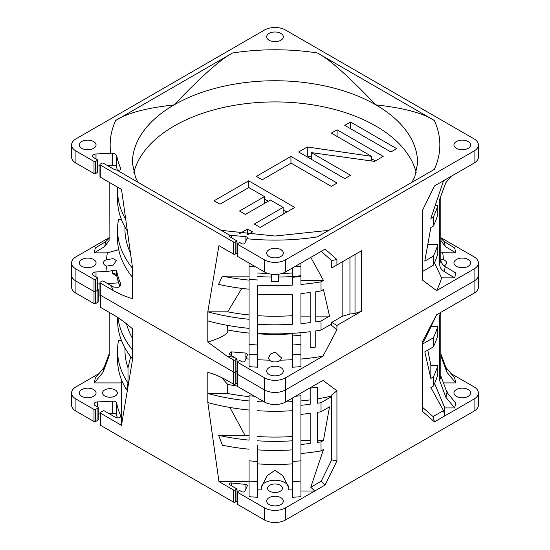 <?xml version="1.0" encoding="UTF-8"?>
<svg xmlns="http://www.w3.org/2000/svg" width="550" height="550" viewBox="0 0 550 550"><rect width="100%" height="100%" fill="white"/><g stroke="black" fill="none" stroke-linecap="round" stroke-linejoin="round"><path stroke-width="0.82" d="M131.945 328.322A150.026 86.618 0 0 0 132.626 329.539L132.612 359.136L121.495 425.315L100.547 413.229A1.114 0.639 180 0 1 100.224 412.775A1.114 0.639 180 0 1 100.547 412.321L102.905 410.96A1.114 0.639 180 0 1 104.479 410.96L115.204 417.147A5.555 3.211 0 0 0 116.297 417.643A2.963 1.712 0 0 0 119.274 417.656A2.963 1.712 0 0 0 120.766 416.171A2.963 1.712 0 0 0 120.677 415.745A159.287 91.967 180 0 1 116.676 403.054A3.706 2.138 0 0 0 115.61 401.782A3.706 2.138 0 0 0 112.667 401.163L97.446 401.926A3.706 2.138 0 0 0 94.064 404.058A3.706 2.138 0 0 0 95.15 405.57L97.927 407.179A1.114 0.639 180 0 1 98.251 407.632A1.114 0.639 180 0 1 97.927 408.086L95.569 409.447A1.114 0.639 180 0 1 94.002 409.447L75.927 399.011A14.816 8.553 180 0 1 71.583 392.961A14.816 8.553 180 0 1 75.927 386.911L98.959 373.615M121.495 425.315L121.495 382.91L94.318 382.91A181.514 104.796 0 0 1 95.349 377.987L104.094 367.393L109.216 353.746M81.819 389.558A8.332 4.812 0 0 0 79.379 392.961A8.332 4.812 0 0 0 84.521 397.409A8.332 4.812 0 0 0 93.603 396.364A8.332 4.812 0 0 0 96.051 392.961A8.332 4.812 0 0 0 90.901 388.513A8.332 4.812 0 0 0 81.819 389.558M104.713 395.986A7.411 4.276 0 0 0 112.784 396.914A7.411 4.276 0 0 0 117.363 392.961A7.411 4.276 0 0 0 115.191 389.936A7.411 4.276 0 0 0 107.119 389.008A7.411 4.276 0 0 0 102.541 392.961A7.411 4.276 0 0 0 104.713 395.986M109.216 312.366L109.216 355.685L103.015 372.309L94.318 382.91M103.015 372.309A172.865 99.804 180 0 1 104.094 367.393M71.583 262.9L71.583 287.1A14.816 8.553 0 0 0 75.927 293.15L94.002 303.579A1.114 0.639 0 0 0 95.569 303.579L97.927 302.218A1.114 0.639 0 0 0 98.251 301.771L98.251 289.671A1.114 0.639 180 0 1 97.927 290.125L95.569 291.486A1.114 0.639 180 0 1 94.002 291.486L75.927 281.05A14.816 8.553 180 0 1 71.583 275A14.816 8.553 0 0 0 75.927 281.05L94.002 291.486A1.114 0.639 0 0 0 95.569 291.486L97.144 290.579A1.114 0.639 0 0 0 97.467 290.125L97.467 278.025A1.114 0.639 180 0 1 97.144 278.479L95.569 279.386A1.114 0.639 180 0 1 94.002 279.386L75.927 268.95A14.816 8.553 180 0 1 71.583 262.9A14.816 8.553 180 0 1 75.927 256.85L109.216 237.634M98.251 296.024L100.224 295.928M132.626 329.539L132.626 328.914C125.641 322.843 119.24 318.141 113.424 314.799L100.547 307.361A1.114 0.639 0 0 1 100.224 306.907L100.224 295.075M117.941 317.597A157.438 90.894 180 0 0 132.612 350.082L132.632 328.914M100.224 412.775L100.224 424.868A1.114 0.639 0 0 0 100.547 425.322L233.613 502.15A1.114 0.639 0 0 0 235.187 502.15L237.016 501.091L237.016 488.991L235.187 490.05A1.114 0.639 180 0 1 233.613 490.05L218.955 481.587L207.831 402.566L207.817 372.329C213.07 373.697 218.969 376.097 225.5 379.527L233.613 384.189A1.114 0.639 0 0 0 235.187 384.189L237.016 383.13L237.016 371.03L235.173 372.082A1.114 0.639 0 0 1 233.606 372.082L100.547 295.268L100.547 307.361M117.562 317.35L117.562 320.368A157.438 90.894 0 0 0 132.612 359.15M130.666 356.675L127.999 367.771L127.999 383.006L126.61 389.909A157.438 90.894 0 0 1 117.562 359.542L117.562 350.467A157.438 90.894 180 0 1 118.532 340.416L121.44 340.416M121.846 380.6L121.495 382.91M126.562 323.874A150.026 86.618 0 0 0 132.619 338.601M124.974 347.923L124.974 350.467A150.026 86.618 0 0 0 127.999 367.771M127.999 383.006A157.438 90.894 180 0 1 117.562 350.467M118.518 282.906L107.36 283.47L118.518 282.906M99.963 283.841L97.467 283.965L99.963 283.841M97.467 288.949L97.927 289.218A1.114 0.639 180 0 1 98.251 289.671M440.784 237.634L474.072 256.85A14.816 8.553 180 0 1 478.418 262.9L478.418 275A14.816 8.553 180 0 1 474.072 281.05A14.816 8.553 0 0 0 478.418 275L478.418 287.1A14.816 8.553 0 0 1 474.072 293.15L474.072 268.95L436.576 290.599A168.547 97.309 0 0 0 441.547 277.874L454.651 277.874A181.514 104.796 0 0 0 455.682 272.951L445.252 266.599C442.358 264.749 440.873 262.329 440.784 259.346L440.784 196.254M300.933 359.054A168.547 97.309 0 0 0 322.974 356.187L285.478 377.836L285.478 389.936L474.072 281.05L285.478 389.936A14.816 8.553 180 0 1 264.522 389.936A14.816 8.553 0 0 0 285.478 389.936L285.478 402.036L322.974 380.387L336.93 390.754L336.93 460.941L331.691 459.889L331.691 396.522L321.021 402.683L321.021 411.757L329.512 406.856L323.462 440.447L321.021 441.856L321.021 450.924L323.462 449.522L310.784 487.238L321.214 481.216L331.691 459.889M237.476 374.138L237.476 386.155A1.114 0.639 0 0 0 237.806 386.609L237.806 374.509L264.522 389.936L237.792 374.502A1.114 0.639 180 0 1 237.792 374.502A1.114 0.639 0 0 1 237.469 374.048L237.469 361.948A1.114 0.639 180 0 1 237.792 361.494L239.628 360.436L241.725 361.646A1.849 1.073 0 0 0 244.826 361.171L245.939 358.758A168.547 97.309 0 0 0 249.067 359.054M237.469 365.612L237.009 365.564L237.469 365.606M235.187 384.189L235.187 372.089L237.016 371.03M235.187 372.089A1.114 0.639 180 0 1 233.613 372.089L233.606 359.982L227.026 356.187L207.817 342.072L207.817 311.829L218.928 245.651L233.606 254.121A1.114 0.639 0 0 0 235.173 254.121L237.009 253.062L237.009 240.969L235.173 242.028A1.114 0.639 180 0 1 233.606 242.028L100.286 165.055A1.114 0.639 180 0 1 99.963 164.601A1.114 0.639 180 0 1 100.286 164.147L101.86 163.24A1.114 0.639 180 0 1 103.427 163.24L113.761 169.201L116.889 170.115L229.673 235.221A1.849 1.073 0 0 0 229.13 235.978A1.849 1.073 0 0 0 229.673 236.734L237.009 240.969M237.806 386.609L264.522 402.036A14.816 8.553 0 0 0 285.478 402.036M292.407 398.028L292.407 497.276L292.407 398.028M295.549 396.22A166.698 96.243 180 0 0 296.216 396.172A166.698 96.243 180 0 0 300.933 395.78L300.933 496.684A181.514 104.796 0 0 1 292.407 497.276M336.93 460.941L325.098 485.018L314.758 490.992L310.784 487.238M237.016 488.991L229.687 484.756A1.849 1.073 0 0 1 229.144 484A1.849 1.073 0 0 1 231.316 482.948L245.905 484.433A1.849 1.073 0 0 1 246.895 484.729A1.849 1.073 0 0 1 247.438 485.485A1.849 1.073 0 0 1 247.369 485.76L244.833 491.232A1.849 1.073 0 0 1 241.732 491.714L239.635 490.504L237.806 491.562A1.114 0.639 180 0 0 237.476 492.016A1.114 0.639 180 0 0 237.806 492.47L264.522 507.897A14.816 8.553 180 0 0 285.478 507.897L314.758 490.992L300.933 490.992M321.021 402.683A164.849 95.171 180 0 1 317.597 403.232L317.597 387.104A164.849 95.171 0 0 1 310.193 388.142L310.193 404.277A164.849 95.171 180 0 1 300.933 405.281M317.597 398.798A157.438 90.894 0 0 0 331.691 396.096L331.691 395.01L336.93 390.754M331.691 396.522L331.691 395.01M300.933 400.95A157.438 90.894 0 0 0 310.193 399.891M300.933 414.356A164.849 95.171 0 0 0 310.193 413.346L310.193 443.444A164.849 95.171 180 0 1 300.933 444.455M300.933 453.53A164.849 95.171 0 0 0 321.021 450.924M321.021 441.856A164.849 95.171 180 0 1 317.597 442.406L317.597 412.308A164.849 95.171 0 0 0 321.021 411.757M317.597 412.308L317.597 440.447L323.462 440.447M300.933 440.447L310.193 440.447L310.193 413.346M451.041 373.615L474.072 386.911A14.816 8.553 180 0 1 478.418 392.961A14.816 8.553 180 0 1 474.072 399.011L434.452 421.884L422.62 411.469L422.62 341.282L436.576 314.799L474.072 293.15M478.418 392.961L478.418 405.061A14.816 8.553 0 0 1 474.072 411.111L285.478 519.998A14.816 8.553 0 0 1 264.522 519.998L237.806 504.57A1.114 0.639 0 0 1 237.476 504.116L237.476 492.016M422.62 342.891A157.438 90.894 0 0 0 426.8 335.397L436.631 314.765M422.62 341.282L422.62 342.512M422.62 411.469L422.62 344.025L433.29 337.865A164.849 95.171 180 0 0 437.793 326.267L431.152 326.267M433.29 377.039L430.856 378.441L430.856 365.434L437.793 365.434A164.849 95.171 180 0 1 433.29 377.039L433.29 386.107L430.856 387.516L443.534 410.596L444.792 415.917L444.792 407.935L434.569 383.419M437.793 365.434L437.793 374.509A164.849 95.171 0 0 1 433.29 386.107M430.856 365.434L427.776 350.123M437.793 326.267L437.793 335.342A164.849 95.171 0 0 1 433.29 346.94L433.29 337.865M444.792 407.935L454.651 407.935L445.906 397.334L439.67 380.71L439.67 315.679L440.323 312.634M443.534 410.596L433.098 416.618L422.62 407.392M430.856 378.441L424.806 351.842L433.29 346.94M433.098 416.618L434.452 421.884M454.651 407.935A181.514 104.796 0 0 0 455.682 403.013L446.985 392.418A172.865 99.804 180 0 1 445.906 397.334M440.784 353.746L445.906 367.393L454.651 377.987A181.514 104.796 0 0 1 455.682 382.91L443.438 382.91M447.459 392.996A7.411 4.276 0 0 0 447.459 392.961A7.411 4.276 0 0 0 446.346 390.706M456.397 389.558A8.332 4.812 0 0 0 453.949 392.961A8.332 4.812 0 0 0 459.099 397.409A8.332 4.812 0 0 0 468.181 396.364A8.332 4.812 0 0 0 470.621 392.961A8.332 4.812 0 0 0 465.479 388.513A8.332 4.812 0 0 0 456.397 389.558M439.67 380.71A166.698 96.243 180 0 0 440.784 375.794L446.985 392.418M440.784 375.794L440.784 312.366M455.682 382.91L446.985 372.309L440.784 355.685M422.634 341.935L422.634 341.261M237.016 495.626L237.476 495.674M71.583 392.961L71.583 405.061A14.816 8.553 0 0 0 75.927 411.111L75.927 399.011M98.251 407.632L98.251 419.726A1.114 0.639 0 0 1 97.927 420.179L95.569 421.541A1.114 0.639 0 0 1 94.002 421.541L75.927 411.111M98.251 413.985L100.224 413.889M108.804 413.456L112.667 413.256A3.706 2.138 180 0 1 115.61 413.875A3.706 2.138 180 0 1 116.676 415.154A159.287 91.967 0 0 0 117.26 417.849M249.067 481.587L218.955 481.587M292.407 449.879A157.438 90.894 0 0 1 257.593 449.879L257.593 481.656A172.865 99.804 180 0 1 249.067 481.037L249.067 496.684A181.514 104.796 0 0 0 257.593 497.276L257.593 445.569M261.113 488.166A13.894 8.023 180 0 1 275 480.232A13.894 8.023 180 0 1 288.571 486.544A13.894 8.023 180 0 1 288.887 488.166M280.239 491.274A7.411 4.276 0 0 0 282.411 488.249A7.411 4.276 0 0 0 277.832 484.303A7.411 4.276 0 0 0 269.761 485.224A7.411 4.276 0 0 0 267.589 488.249A7.411 4.276 0 0 0 272.168 492.202A7.411 4.276 0 0 0 280.239 491.274M269.108 497.688A8.332 4.812 0 0 0 266.668 501.091A8.332 4.812 0 0 0 271.81 505.539A8.332 4.812 0 0 0 280.892 504.494A8.332 4.812 0 0 0 283.332 501.091A8.332 4.812 0 0 0 278.19 496.643A8.332 4.812 0 0 0 269.108 497.688M254.451 396.22A166.698 96.243 180 0 1 249.067 395.78L249.067 440.117A157.438 90.894 180 0 1 218.639 435.339L245.018 435.339L229.866 407.447M249.067 449.192A157.438 90.894 0 0 1 222.399 445.211L218.639 435.339M207.831 402.579A157.438 90.894 0 0 0 249.067 410.025L249.067 440.117M249.067 400.95A157.438 90.894 180 0 1 207.817 393.498L227.714 393.498A150.026 86.618 0 0 0 249.067 396.612L249.067 410.025M227.714 393.498L227.693 384.422L221.471 377.465M237.476 378.895L237.016 378.84M249.067 395.78L249.067 396.612M249.067 481.037L249.067 460.811A166.698 96.243 180 0 0 257.593 461.457M257.593 481.656L257.593 497.276M292.407 401.631A157.438 90.894 180 0 1 285.56 401.988M264.44 401.988A157.438 90.894 180 0 1 257.593 401.631M257.593 410.706A157.438 90.894 0 0 0 292.407 410.706M257.593 436.501A150.026 86.618 0 0 0 275 437.085A150.026 86.618 0 0 0 292.407 436.501M292.407 440.804A157.438 90.894 180 0 1 257.593 440.804M292.407 489.754A168.547 97.309 0 0 1 288.571 489.954L288.894 488.063L282.927 475.736L275 470.305L267.059 475.75L261.106 488.063L261.429 489.954A168.547 97.309 0 0 1 257.593 489.754M245.018 435.339A150.026 86.618 0 0 0 249.067 435.779M300.933 481.037A172.865 99.804 180 0 1 292.407 481.656M300.933 460.811A166.698 96.243 180 0 1 292.407 461.457M445.906 367.393A172.865 99.804 180 0 1 446.985 372.309M325.098 485.018L321.214 481.216M99.963 164.601L99.963 176.701A1.114 0.639 0 0 0 100.286 177.155L121.522 189.413L132.619 268.421L132.626 298.657C126.335 296.952 119.934 294.264 113.424 290.599L100.286 283.016A1.114 0.639 180 0 1 99.963 282.562L99.963 294.663A1.114 0.639 0 0 0 100.286 295.116L233.606 372.082L233.613 384.189M422.634 271.425L433.29 265.272L433.29 256.204L424.793 261.106L430.856 227.514L433.29 226.105L433.29 217.03L430.856 218.439L443.527 180.723L434.466 185.955L474.072 163.089A14.816 8.553 0 0 0 478.418 157.039L478.418 144.939A14.816 8.553 180 0 0 474.072 138.889L285.478 30.003A14.816 8.553 180 0 0 264.522 30.003L75.927 138.889A14.816 8.553 180 0 0 71.583 144.939A14.816 8.553 180 0 0 75.927 150.989L94.002 161.425L94.002 173.525A1.114 0.639 0 0 0 95.569 173.525L97.144 172.618A1.114 0.639 0 0 0 97.467 172.164L97.467 160.064A1.114 0.639 180 0 1 97.144 160.517L97.144 172.618M440.784 238.26L444.166 241.581L454.651 247.933A181.514 104.796 0 0 1 455.682 252.849L445.259 246.496L440.908 240.563L440.784 239.236M440.784 252.773L455.682 252.849M478.418 262.9A14.816 8.553 180 0 1 474.072 268.95M444.125 265.815A6.483 3.74 0 0 0 446.531 262.9A6.483 3.74 0 0 0 444.634 260.253A6.483 3.74 0 0 0 443.458 259.717A168.547 97.309 0 0 0 442.647 252.849M468.181 266.303A8.332 4.812 0 0 0 470.621 262.9A8.332 4.812 0 0 0 465.479 258.459A8.332 4.812 0 0 0 456.397 259.497A8.332 4.812 0 0 0 453.949 262.9A8.332 4.812 0 0 0 459.099 267.348A8.332 4.812 0 0 0 468.181 266.303M440.784 259.029L443.458 259.717M454.651 277.874L444.166 271.521C441.265 269.686 439.766 267.266 439.67 264.261L439.67 199.231L445.906 182.607L451.041 176.385M434.507 262.735L441.547 277.874M427.769 244.599L437.793 244.599L437.793 253.674A164.849 95.171 0 0 1 433.29 265.272M435.222 205.432L437.793 205.432L437.793 214.507A164.849 95.171 0 0 1 433.29 226.105M436.576 290.599L422.634 280.232L422.634 210.031L434.466 185.955M322.974 356.187L336.916 329.725L336.916 325.449L361.598 311.204L355.025 313.445L355.025 254.506L361.598 250.711L336.916 264.962L336.916 259.518L325.091 249.102L310.791 257.359L323.462 280.445L321.021 281.847A164.849 95.171 180 0 1 300.933 284.446L300.933 266.31A172.865 99.804 180 0 1 294.429 266.805M237.792 256.541L237.792 244.441A1.114 0.639 180 0 1 237.469 243.987L237.469 256.087A1.114 0.639 0 0 0 237.792 256.541L264.522 271.975A14.816 8.553 0 0 0 285.478 271.975L325.091 249.102M237.792 244.441L264.522 259.875A14.816 8.553 180 0 0 285.478 259.875L474.072 150.989A14.816 8.553 180 0 0 478.418 144.939M355.025 313.445L349.951 314.016L349.951 257.434L331.678 267.981L331.678 260.576L321.2 251.35M355.025 254.506L349.951 257.434M336.916 325.449L331.678 322.431L342.127 316.394L349.951 314.016M336.916 329.725L331.678 325.462L331.678 322.431M257.593 347.263L257.593 333.348A164.849 95.171 0 0 0 292.407 333.348A164.849 95.171 0 0 0 300.933 332.695A164.849 95.171 0 0 0 310.193 331.684L310.193 347.813A164.849 95.171 0 0 0 315.748 347.057L315.748 330.921A164.849 95.171 0 0 0 321.021 330.089L331.678 323.936M331.678 325.462L331.134 323.627M310.193 331.684L310.193 347.813M321.021 330.089L321.021 321.021A164.849 95.171 180 0 1 315.748 321.846L315.748 291.754A164.849 95.171 0 0 0 321.021 290.923L321.021 281.847M257.593 294.174A164.849 95.171 0 0 0 292.407 294.174L292.407 324.273A164.849 95.171 180 0 1 257.593 324.273L257.593 285.099A164.849 95.171 180 0 0 292.407 285.099L292.407 277.234A164.849 95.171 0 0 0 300.933 276.588M257.593 333.348L257.593 324.273M310.193 292.511L310.193 322.609A164.849 95.171 180 0 1 300.933 323.62L300.933 293.521A164.849 95.171 0 0 0 310.193 292.511L310.193 316.113L300.933 316.113L300.933 293.521M300.933 332.695L300.933 335.287A166.698 96.243 0 0 1 292.407 335.933L292.407 333.809A150.026 86.618 180 0 1 275.22 334.393A150.026 86.618 180 0 1 257.593 333.809M292.407 335.933L292.407 345.008L295.721 344.788A166.698 96.243 0 0 0 300.933 344.362L300.933 335.287M300.933 344.362L300.933 366.623A181.514 104.796 0 0 1 292.407 367.214L292.407 349.745M257.593 285.099L257.593 354.846A171.146 98.808 180 0 1 252.56 354.502A171.146 98.808 180 0 1 249.067 354.221L249.067 366.623A181.514 104.796 0 0 0 257.593 367.214L257.593 349.745M269.486 360.161A6.483 3.74 0 0 0 279.586 360.841A6.483 3.74 0 0 0 280.514 360.161L281.483 357.94L275.234 352.069L270.414 354.056L268.517 357.94L269.486 360.161A168.547 97.309 0 0 1 257.593 359.693M285.478 377.836A14.816 8.553 180 0 1 264.522 377.836L237.792 362.402A1.114 0.639 180 0 1 237.469 361.948M280.892 374.433A8.332 4.812 0 0 0 283.332 371.03A8.332 4.812 0 0 0 278.19 366.582A8.332 4.812 0 0 0 269.108 367.627A8.332 4.812 0 0 0 266.668 371.03A8.332 4.812 0 0 0 271.81 375.478A8.332 4.812 0 0 0 280.892 374.433M207.811 320.904A157.438 90.894 0 0 0 249.067 328.357L249.067 333.094A150.026 86.618 180 0 1 234.74 331.217A150.026 86.618 180 0 1 227.7 329.979C228.931 333.451 222.303 337.48 207.817 342.072M227.026 356.187A168.547 97.309 0 0 0 229.769 356.641A168.547 97.309 0 0 0 234.231 357.321L229.673 354.461L229.13 353.513L231.303 351.863L245.891 353.079L246.881 353.499L247.363 355.025L245.939 358.758M247.424 354.64L247.363 355.025M227.7 329.979L227.7 325.401M249.067 319.282A157.438 90.894 180 0 1 207.811 311.836M249.067 314.944A150.026 86.618 0 0 1 227.707 311.829L207.817 311.829M249.067 289.19A157.438 90.894 0 0 1 218.584 284.391L222.337 276.121L249.067 276.121M227.707 311.829L241.801 288.386M237.009 247.603L237.469 247.651M257.593 354.846L257.593 367.214M292.407 276.403L292.407 267.974L292.407 276.403M292.414 276.403A168.389 97.219 0 0 0 300.933 275.763M300.933 269.466L300.933 272.621M300.933 263.051L300.933 266.31M300.933 280.445L323.462 280.445M314.765 255.062L310.791 257.359M321.021 290.923L323.462 289.52L329.526 316.113L321.021 321.021M329.526 316.113L315.748 316.113L315.748 291.754M336.916 259.518L331.678 260.576M336.916 264.962L331.678 267.981M257.593 276.492A150.026 86.618 0 0 0 271.294 277.056M278.706 274.209L278.706 281.359L271.294 281.359L271.294 274.209M278.706 277.056A150.026 86.618 0 0 0 292.407 276.492M257.593 273.006A164.849 95.171 0 0 0 267.946 273.446M282.054 273.446A164.849 95.171 0 0 0 292.407 273.006M257.593 315.666A150.026 86.618 0 0 0 275 316.25A150.026 86.618 0 0 0 292.407 315.666L292.407 294.174M292.407 367.214L292.407 345.008M292.407 347.263L292.407 333.809M292.407 354.846L296.278 354.592A171.146 98.808 0 0 0 300.933 354.221M249.067 354.221L249.067 280.115A157.438 90.894 180 0 1 222.337 276.121M257.593 279.978A166.698 96.243 180 0 1 249.067 279.331L249.067 263.051M255.571 266.805A172.865 99.804 180 0 1 249.067 266.31M229.673 235.221L245.891 236.672L246.881 236.919L247.363 237.792L246.902 238.721A164.849 95.171 0 0 0 317.391 236.913L434.301 169.414A164.849 95.171 0 0 0 434.301 120.464C422.978 113.101 403.494 107.903 375.849 104.864A142.622 82.342 0 0 0 182.167 100.581A142.622 82.342 0 0 0 174.151 104.864L174.061 104.919A142.622 82.342 0 0 0 132.378 163.089L135.52 177.451L137.988 182.291M412.019 182.284L414.865 176.536L417.622 163.089A142.622 82.342 0 0 0 375.849 104.864C348.205 75.983 328.721 58.685 317.391 52.972A164.849 95.171 0 0 0 232.609 52.972L115.699 120.464C126.974 113.101 146.431 107.917 174.061 104.919M115.699 120.464A164.849 95.171 0 0 0 110.784 153.237A22.227 18.081 -8.6 0 1 112.667 153.209L115.61 154.172L116.676 155.609A159.287 91.967 0 0 0 120.801 168.575L120.89 169.008M120.801 169.352L120.801 168.575C121.069 169.641 120.203 170.184 118.181 170.211L116.889 170.115M416.206 172.707A142.622 82.342 0 0 0 375.849 126.039A142.622 82.342 0 0 0 229.824 106.157A142.622 82.342 0 0 0 133.794 172.707M344.768 125.338L390.899 151.972L396.66 148.637L350.536 122.011L344.768 125.338M331.313 133.107L371.553 156.338L307.292 146.974L298.643 151.972L344.768 178.599L350.536 175.271L311.279 152.604L374.557 161.404L383.206 156.406L337.081 129.779L331.313 133.107M337.081 183.04L290.95 156.406L256.355 176.385L262.247 179.781L291.074 163.137L331.313 186.367L337.081 183.04M219.959 204.194L248.792 187.55L264.495 196.618L239.511 211.042L245.396 214.438L270.38 200.014L283.14 207.384L254.313 224.029L260.198 227.425L294.793 207.453L248.669 180.819L214.074 200.791L219.959 204.194M247.754 234.609L252.512 231.866L247.603 229.034L239.649 233.626M317.391 52.972L434.301 120.464M232.609 52.972C222.255 58.231 205.349 72.875 181.892 96.889L174.151 104.864M237.469 243.987A1.114 0.639 180 0 1 237.792 243.533L239.628 242.481L241.725 243.684A1.849 1.073 0 0 0 244.826 243.21L246.902 238.721M110.784 153.237L96.002 153.979A3.706 2.138 0 0 0 92.62 156.111A3.706 2.138 0 0 0 93.706 157.623L97.144 159.61A1.114 0.639 180 0 1 97.467 160.064M94.002 161.425A1.114 0.639 180 0 0 95.569 161.425L97.144 160.517M93.603 148.342A8.332 4.812 0 0 0 96.051 144.939A8.332 4.812 0 0 0 90.901 140.498A8.332 4.812 0 0 0 81.819 141.536A8.332 4.812 0 0 0 79.379 144.939A8.332 4.812 0 0 0 84.521 149.387A8.332 4.812 0 0 0 93.603 148.342M280.892 256.472A8.332 4.812 0 0 0 283.332 253.069A8.332 4.812 0 0 0 278.19 248.621A8.332 4.812 0 0 0 269.108 249.666A8.332 4.812 0 0 0 266.668 253.069A8.332 4.812 0 0 0 271.81 257.517A8.332 4.812 0 0 0 280.892 256.472M468.181 148.342A8.332 4.812 0 0 0 470.621 144.939A8.332 4.812 0 0 0 465.479 140.498A8.332 4.812 0 0 0 456.397 141.536A8.332 4.812 0 0 0 453.949 144.939A8.332 4.812 0 0 0 459.099 149.387A8.332 4.812 0 0 0 468.181 148.342M280.892 40.212A8.332 4.812 0 0 0 283.332 36.809A8.332 4.812 0 0 0 278.19 32.367A8.332 4.812 0 0 0 269.108 33.406A8.332 4.812 0 0 0 266.668 36.809A8.332 4.812 0 0 0 271.81 41.257A8.332 4.812 0 0 0 280.892 40.212M97.467 166.004L99.963 165.88M107.36 165.509L112.667 165.241A3.706 2.138 180 0 1 115.61 165.859A3.706 2.138 180 0 1 116.676 167.131A159.287 91.967 0 0 0 117.343 170.163M71.583 144.939L71.583 157.039A14.816 8.553 0 0 0 75.927 163.089L94.002 173.525M109.216 182.304L109.093 240.563L104.748 246.496L94.318 252.849A181.514 104.796 0 0 1 95.349 247.933L105.834 241.581L109.216 238.26M118.718 249.707L107.353 252.849A168.547 97.309 0 0 0 106.542 259.717L113.156 258.651L116.435 260.514L113.149 265.162L106.542 266.083A168.547 97.309 0 0 0 107.092 271.384A18.521 15.063 171.4 0 0 112.667 270.394L115.61 270.064L116.676 270.971A159.287 91.967 0 0 0 117.047 272.766A159.287 91.967 0 0 0 120.801 283.931L120.89 284.405M94.318 252.849L107.353 252.849M132.619 268.421A157.438 90.894 180 0 1 117.562 229.632A157.438 90.894 180 0 1 118.532 219.581L121.44 219.581M132.626 298.657L132.626 275.089A150.026 86.618 180 0 1 132.626 275.082M120.801 284.962L120.801 283.931C121.151 285.182 120.278 286.316 118.188 287.334L113.761 287.079L111.114 285.636A168.547 97.309 0 0 0 113.424 290.599M132.626 266.014L132.626 275.089M117.562 229.632L117.562 238.707A157.438 90.894 0 0 0 132.619 277.496M124.974 227.088L124.974 229.632A150.026 86.618 0 0 0 130.419 252.759M125.73 219.354A157.438 90.894 180 0 1 117.562 190.458L117.562 199.533A157.438 90.894 0 0 0 127.38 231.131M117.562 190.458A157.438 90.894 180 0 1 117.666 187.186M99.963 282.562A1.114 0.639 180 0 1 100.286 282.109L101.86 281.201A1.114 0.639 180 0 1 103.427 281.201L111.114 285.636M107.092 271.384L96.002 271.941A3.706 2.138 0 0 0 92.62 274.072A3.706 2.138 0 0 0 93.706 275.584L97.144 277.571A1.114 0.639 180 0 1 97.467 278.025M112.667 270.394L112.667 273.522L116.827 276.176M106.542 259.717A6.483 3.74 0 0 0 103.469 262.9A6.483 3.74 0 0 0 105.366 265.547A6.483 3.74 0 0 0 106.542 266.083M93.603 266.303A8.332 4.812 0 0 0 96.051 262.9A8.332 4.812 0 0 0 90.901 258.459A8.332 4.812 0 0 0 81.819 259.497A8.332 4.812 0 0 0 79.379 262.9A8.332 4.812 0 0 0 84.521 267.348A8.332 4.812 0 0 0 93.603 266.303M350.536 122.011L350.536 128.666M375.348 160.944L371.553 158.751M311.279 156.633L307.292 156.049L306.501 156.509M286.935 211.991L283.14 209.798M268.29 201.224L264.495 199.031M371.553 156.338L371.553 160.985M337.081 129.779L337.081 136.434M311.279 152.604L311.279 159.266M307.292 146.974L307.292 156.049M290.95 156.406L290.95 163.206M248.669 180.819L248.669 187.619M283.14 207.384L283.14 214.184M264.495 196.618L264.495 203.417M247.603 229.034L247.603 234.596M234.231 357.321L237.009 358.923L235.173 359.982A1.114 0.639 180 0 1 233.606 359.982M237.009 358.923L237.009 371.023M437.793 205.432A164.849 95.171 180 0 1 433.29 217.03M437.793 244.599A164.849 95.171 180 0 1 433.29 256.204M100.547 413.229L100.547 425.322M233.613 502.15L233.613 490.05M285.478 507.897L285.478 519.998M474.072 411.111L474.072 399.011M440.426 312.572A166.698 96.243 180 0 1 439.67 315.679M235.187 490.05L235.187 502.15M264.522 507.897L264.522 519.998M237.806 492.47L237.806 504.57M245.905 484.433L245.905 488.922M231.316 482.948L231.316 485.698M227.693 384.422A150.026 86.618 0 0 0 230.67 384.973A150.026 86.618 0 0 0 237.476 386.086M264.522 402.036L264.522 377.836M257.593 463.87A150.026 86.618 0 0 0 275 464.454A150.026 86.618 0 0 0 292.407 463.87M94.002 421.541L94.002 409.447M95.569 421.541L95.569 409.447M97.927 420.179L97.927 408.086M97.446 406.897L97.446 401.926M112.667 413.256L112.667 401.163M116.676 415.154L116.676 403.054M120.677 416.591L120.677 415.745M97.927 290.125L97.927 302.218M95.569 279.386L95.569 303.579M94.002 279.386L94.002 303.579M75.927 268.95L75.927 293.15M439.67 264.261A166.698 96.243 0 0 0 440.261 261.91A166.698 96.243 0 0 0 440.784 259.346M361.598 250.711L361.598 311.204M285.478 259.875L285.478 271.975M474.072 163.089L474.072 150.989M342.127 316.394L342.127 261.951M280.514 360.161A168.547 97.309 0 0 0 292.407 359.693M100.286 283.016L100.286 295.116M100.286 165.055L100.286 177.155M233.606 242.028L233.606 254.121M257.593 345.008A166.698 96.243 180 0 1 253.144 344.699A166.698 96.243 180 0 1 249.067 344.362M235.173 242.028L235.173 254.121M231.303 235.084L231.303 237.676M245.891 236.672L245.891 240.9M264.522 259.875L264.522 271.975M96.002 153.979L96.002 158.95M112.667 153.209L112.667 165.241M112.667 273.522A3.706 2.138 180 0 1 115.342 273.996A3.706 2.138 180 0 1 115.61 274.141A3.706 2.138 180 0 1 116.676 275.419A159.287 91.967 0 0 0 119.914 286.309M119.776 286.433L116.717 275.88A3.706 3.004 169.2 0 1 116.676 275.419L116.676 270.971M96.002 271.941L96.002 276.911M97.144 278.479L97.144 290.579M104.748 246.496A171.146 98.808 180 0 1 105.332 243.595A171.146 98.808 180 0 1 105.834 241.581M75.927 163.089L75.927 150.989M95.569 161.425L95.569 173.525M116.676 155.609L116.676 167.131M231.303 351.863L231.303 355.541M245.891 353.079L245.891 358.861M237.792 362.402L237.792 374.502M235.173 359.982L235.173 372.082M444.166 271.521A171.146 98.808 0 0 0 444.668 269.507A171.146 98.808 0 0 0 445.252 266.599M444.166 241.581A171.146 98.808 180 0 1 444.812 244.269A171.146 98.808 180 0 1 445.252 246.496M328.756 230.354L275 236.032L221.238 230.354"/></g></svg>
